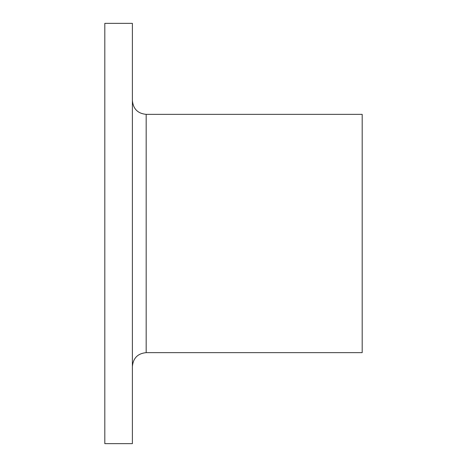<?xml version="1.0" encoding="UTF-8"?>
<svg xmlns="http://www.w3.org/2000/svg" width="467" height="467" viewBox="0 0 467 467"><rect width="100%" height="100%" fill="white"/><g stroke="black" fill="none" stroke-linecap="round" stroke-linejoin="round"><path stroke-width="0.7" d="M132.389 233.5L132.389 443.65L104.818 443.65L104.818 23.35L132.389 23.35L132.389 233.5M146.177 352.643L146.177 114.357L362.182 114.357L362.182 352.643L146.177 352.643C137.806 353.461 133.206 358.055 132.389 366.432M146.177 114.357C137.806 113.539 133.206 108.945 132.389 100.568"/></g></svg>
